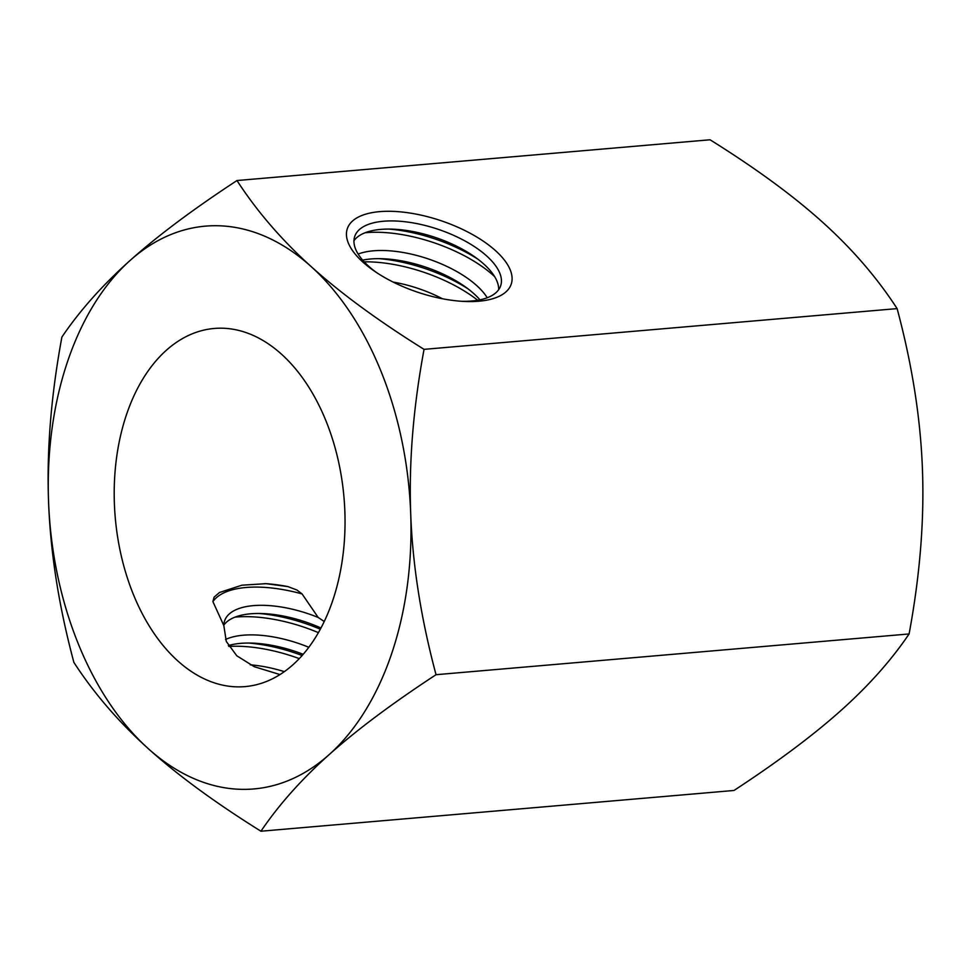 <?xml version="1.0" encoding="UTF-8"?>
<svg xmlns="http://www.w3.org/2000/svg" width="971" height="971" viewBox="0 0 971 971"><rect width="100%" height="100%" fill="white"/><g stroke="black" fill="none" stroke-linecap="round" stroke-linejoin="round"><path stroke-width="1.46" d="M296.932 590.004L302.078 593.936L318.185 617.459A77.025 33.487 18.7 0 0 224.617 620.809A77.025 33.487 18.7 0 0 223.828 625.591L212.904 601.619L214.093 597.141L219.531 592.48L241.888 585.197L266.078 583.668L287.877 586.593L296.932 590.004M442.473 298.765A77.025 33.487 18.7 0 0 393.085 282.051M228.367 645.569A77.025 33.487 -161.3 0 1 253.759 643.178A77.025 33.487 -161.3 0 1 303.195 654.32M308.839 647.305A77.025 33.487 18.7 0 0 225.539 639.488M223.84 625.106A77.025 33.487 -161.3 0 1 263.772 613.611A77.025 33.487 -161.3 0 1 320.988 628.019M280 674.578L254.256 666.701L236.778 655.777L226.316 641.491L223.828 625.591M318.185 617.459L324.253 621.525M284.369 671.653A77.025 33.487 18.7 0 0 250.239 664.819M353.954 240.711A77.025 33.487 -161.3 0 1 393.874 229.217A77.025 33.487 -161.3 0 1 473.921 256.308A77.025 33.487 -161.3 0 1 483.971 264.197A77.025 33.487 -161.3 0 1 498.657 289.686M461.334 301.277A77.025 33.487 18.7 0 0 500.66 285.802A77.025 33.487 18.7 0 0 486.738 256.028A77.025 33.487 18.7 0 0 409.58 222.347A77.025 33.487 18.7 0 0 354.731 236.414A77.025 33.487 18.7 0 0 368.64 266.2A77.025 33.487 18.7 0 0 376.566 272.584M362.656 260.131A77.025 33.487 -161.3 0 1 383.873 258.784A77.025 33.487 -161.3 0 1 463.92 285.875A77.025 33.487 -161.3 0 1 473.969 293.764A77.025 33.487 -161.3 0 1 479.953 299.833M487.236 297.745A77.025 33.487 18.7 0 0 476.725 285.595A77.025 33.487 18.7 0 0 358.141 254.05M177.729 660.863A179.732 114.809 85.1 0 1 115.792 464.004A179.732 114.809 85.1 0 1 214.203 328.465A179.732 114.809 85.1 0 1 281.529 354.221A179.732 114.809 85.1 0 1 343.455 551.079A179.732 114.809 85.1 0 1 245.056 686.606A179.732 114.809 85.1 0 1 177.729 660.863M495.598 250.724A86.528 37.614 -161.3 0 1 464.15 301.435A86.528 37.614 -161.3 0 1 374.236 271.006A86.528 37.614 -161.3 0 1 362.948 262.146A86.528 37.614 -161.3 0 1 379.649 211.642A86.528 37.614 -161.3 0 1 495.598 250.724M260.944 831.225C215.174 802.665 177.547 775.089 148.078 748.471A282.44 180.412 -94.9 0 0 329.157 754.625A282.44 180.412 -94.9 0 0 410.709 513.695A282.44 180.412 -94.9 0 0 311.181 266.612C340.651 293.218 378.277 320.806 424.048 349.354C413.245 407.626 408.803 462.414 410.709 513.695C412.578 564.976 421.026 618.648 436.04 674.699C392.369 703.307 356.733 729.949 329.157 754.625C301.544 779.3 278.811 804.825 260.944 831.225L734.015 790.467C777.686 761.859 813.31 735.217 840.898 710.541C868.511 685.866 891.244 660.341 909.099 633.954C919.901 575.669 924.356 520.893 922.45 469.612C920.581 418.319 912.133 364.659 897.119 308.608C877.153 277.827 852.429 249.134 822.923 222.529C793.453 195.911 755.826 168.335 710.056 139.775L236.985 180.533C256.939 211.302 281.675 239.995 311.181 266.612A282.44 180.412 -94.9 0 0 130.102 260.459C157.69 235.783 193.314 209.141 236.985 180.533M148.078 748.471C118.571 721.866 93.847 693.173 73.881 662.392C58.867 606.341 50.419 552.681 48.55 501.388A282.44 180.412 -94.9 0 0 148.078 748.471M48.55 501.388C46.644 450.107 51.099 395.331 61.901 337.046C79.756 310.659 102.489 285.134 130.102 260.459A282.44 180.412 -94.9 0 0 48.55 501.388M909.099 633.954L436.04 674.699M897.119 308.608L424.048 349.354M318.427 632.655A95 41.292 18.7 0 0 235.006 617.143M477.696 300.257A95 41.292 18.7 0 0 364.186 261.83M494.627 276.589A95 41.292 18.7 0 0 493.499 275.558A95 41.292 18.7 0 0 365.12 232.749M302.078 593.936A95 41.292 18.7 0 0 212.904 601.619M299.299 658.629A95 41.292 18.7 0 0 228.877 646.419M302.151 655.522A95 41.292 18.7 0 0 248.989 643.057M287.877 586.593A95 41.292 18.7 0 0 264.889 583.62M477.793 259.099A95 41.292 18.7 0 0 389.104 229.083M467.779 288.678A95 41.292 18.7 0 0 379.103 258.65M320.333 629.232A95 41.292 18.7 0 0 259.002 613.478"/></g></svg>
